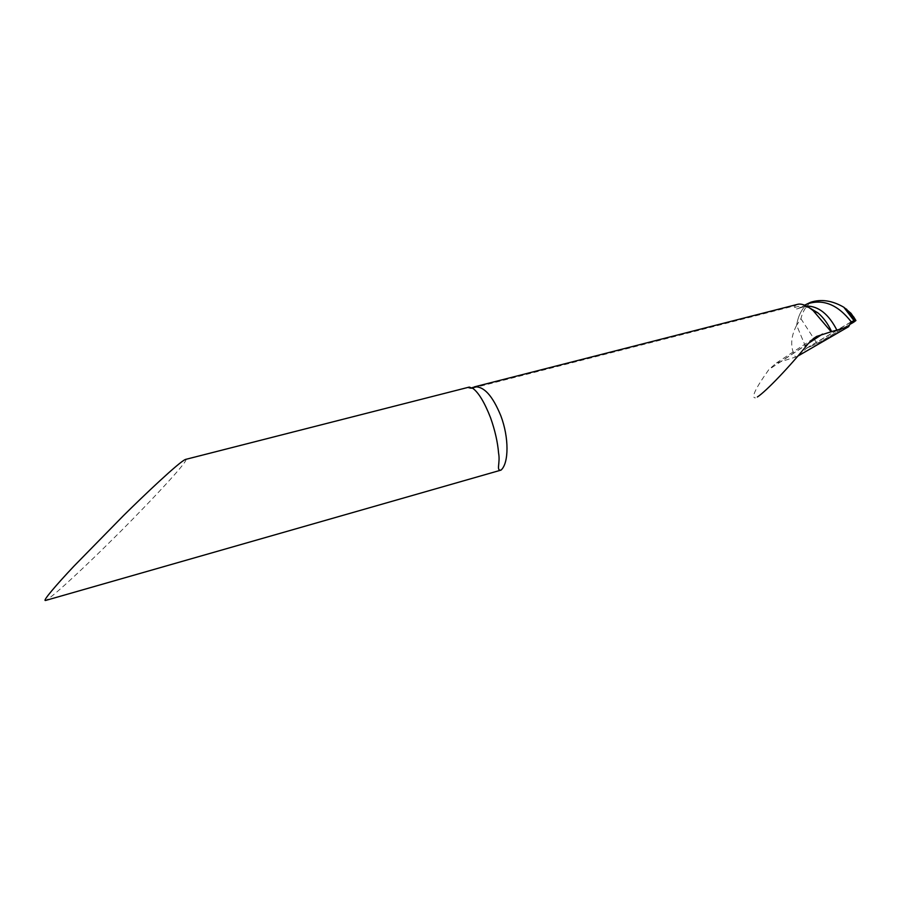 <?xml version="1.0" encoding="UTF-8"?>
<svg xmlns="http://www.w3.org/2000/svg" width="901" height="901" viewBox="0 0 901 901"><rect width="100%" height="100%" fill="white"/><g stroke="black" fill="none" stroke-linecap="round" stroke-linejoin="round"><path stroke-width="0.68" stroke-dasharray="4.5 3.38" d="M185.55 459.42C191.485 458.8 134.226 518.323 112.028 539.913C93.479 558.429 53.125 597.228 45.602 600.46M810.709 302.252C805.854 306.272 802.588 311.757 800.91 318.695L796.642 325.272C798.016 316.341 801.496 309.234 807.082 303.964C801.496 309.234 798.016 316.341 796.642 325.272L806.271 348.315L796.642 325.272C791.247 335.589 790.278 345.06 793.747 353.688L795.47 357.1L776.335 363.058L768.891 369.534C755.365 388.522 750.871 397.96 755.387 397.859M797.712 304.313L795.076 305.721L794.614 307.523C794.209 309.077 795.369 309.437 798.095 308.581L804.604 305.191M469.275 387.081C467.732 387.712 468.317 388.207 471.054 388.545L472.541 388.162M472.8 388.094L795.076 305.721M797.858 356.075L795.47 357.1M851.186 321.792L806.271 348.315C825.688 340.24 834.653 332.66 849.846 324.394L817.151 343.641L806.271 348.315L800.505 354.938M800.91 318.695L817.151 343.641M471.054 388.545L472.034 387.847M473.081 387.306L474.275 386.901M808.479 343.304L781.854 360.839M808.174 343.664L768.891 369.534M798.646 308.3L806.519 306.081M794.614 307.523C799.255 305.754 804.131 305.811 809.233 307.68M805.888 348.71L851.017 322.074M851.006 313.311L855.117 321.297M813.13 338.765L776.493 362.957M798.095 308.581C800.685 307.939 799.581 305.957 809.132 307.624"/><path stroke-width="1.35" d="M501.035 470.108C495.888 470.941 500.46 463.069 498.591 453.169C497.69 442.166 494.998 430.329 490.516 417.636C484.547 402.454 478.701 392.735 472.969 388.455L469.275 387.081L185.55 459.42C179.637 461.447 143.158 496.102 123.516 515.586L74.017 566.087C55.794 585.402 41.942 601.688 45.602 600.46L501.035 470.108C508.975 463.114 509.065 437.435 500.855 415.868C492.554 395.573 483.691 385.91 474.275 386.901L797.712 304.313C801.642 303.367 806.778 305.462 813.119 310.586L818.052 312.996L809.132 307.624M797.858 356.075L848.663 326.658L831.161 331.748L813.119 310.586M757.381 396.969C765.94 391.552 790.447 365.851 808.174 343.664L816.711 336.4L831.161 331.748M804.604 305.191L807.082 303.964C823.142 298.67 837.84 304.617 851.186 321.792C837.84 304.617 823.142 298.67 807.082 303.964L810.709 302.252C821.284 298.884 832.321 300.551 843.82 307.241L851.006 313.311L855.939 320.542L849.846 324.394C853.934 322.22 859.464 318.706 851.186 321.792L855.939 320.542M848.663 326.658L851.186 321.792M472.034 387.847L473.081 387.306M822.489 334.068L808.479 343.304M806.519 306.081C818.536 306.002 828.729 314.134 837.085 330.498M809.233 307.68L817.826 312.805C823.311 317.389 827.94 323.707 831.691 331.737M843.82 307.241L854.137 320.824M846.456 309.043L854.79 320.621M816.599 336.467L813.13 338.765M472.969 388.455L474.275 386.901M853.506 316.645L855.871 320.486"/></g></svg>
